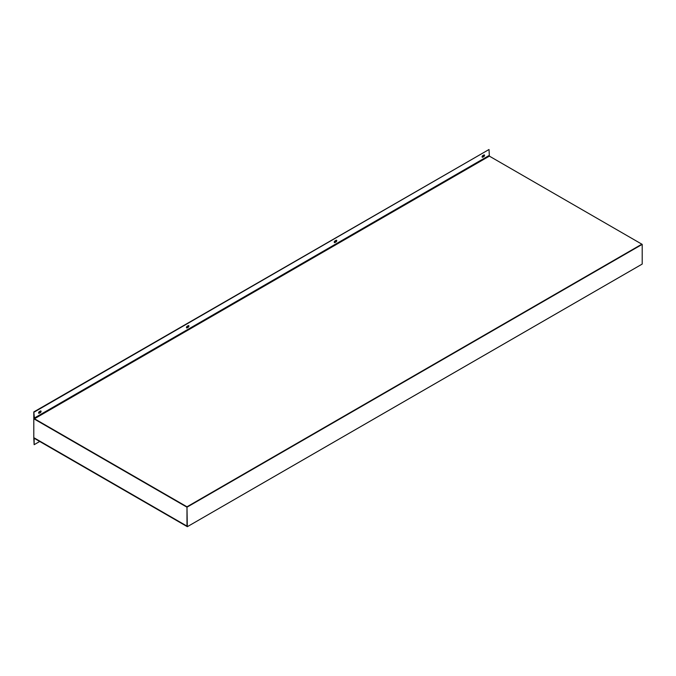 <?xml version="1.0" encoding="UTF-8"?>
<svg xmlns="http://www.w3.org/2000/svg" width="676" height="676" viewBox="0 0 676 676"><rect width="100%" height="100%" fill="white"/><g stroke="black" fill="none" stroke-linecap="round" stroke-linejoin="round"><path stroke-width="1.01" d="M34.484 438.454L186.982 526.494L186.982 507.194L34.484 419.154A0.963 0.558 -120 0 1 33.8 417.971L33.8 411.929L34.484 418.757L489.365 156.131L641.862 244.18L186.982 506.797L34.484 418.757M34.138 438.648L34.138 444.69L33.8 438.454A0.963 0.558 -120 0 1 34.484 438.056L186.982 526.105L33.8 437.668L33.8 418.757L186.982 506.797L187.32 526.697L642.2 264.071L642.2 244.374L187.32 507M34.138 444.69L39.715 441.47M489.365 156.131L489.018 149.506L34.138 412.123M33.8 411.929L489.018 149.506M40.678 410.915A0.963 0.558 -60 0 1 40.053 412.385L38.921 413.044A0.963 0.558 -60 0 1 38.633 413.137M188.511 325.562A0.963 0.558 -60 0 1 187.894 327.032L186.753 327.691A0.963 0.558 -60 0 1 186.475 327.784M336.344 240.208A0.963 0.558 -60 0 1 335.727 241.687L334.586 242.338A0.963 0.558 -60 0 1 334.307 242.43M484.185 154.863A0.963 0.558 -60 0 1 483.56 156.333L482.427 156.984A0.963 0.558 -60 0 1 482.14 157.077M39.259 413.239L40.399 412.588A0.963 0.558 120 0 0 40.399 411.008L39.259 411.667A0.963 0.558 120 0 0 39.259 413.239L38.921 413.044M187.091 327.885L188.232 327.235A0.963 0.558 120 0 0 188.232 325.655L187.091 326.314A0.963 0.558 120 0 0 187.091 327.885L186.753 327.691M334.933 242.54L336.065 241.881A0.963 0.558 120 0 0 336.065 240.301L334.933 240.96A0.963 0.558 120 0 0 334.933 242.54L334.586 242.338M482.765 157.187L483.906 156.528A0.963 0.558 120 0 0 483.906 154.956L482.765 155.607A0.963 0.558 120 0 0 482.765 157.187L482.427 156.984M642.2 244.374L186.982 506.797L187.32 526.697M489.018 155.548L34.138 418.165"/></g></svg>
